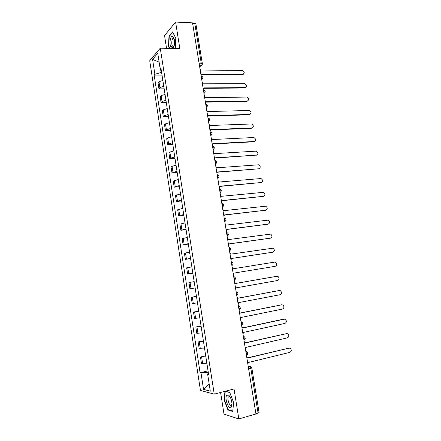<?xml version="1.0" encoding="UTF-8"?>
<svg xmlns="http://www.w3.org/2000/svg" width="441" height="441" viewBox="0 0 441 441"><rect width="100%" height="100%" fill="white"/><g stroke="black" fill="none" stroke-linecap="round" stroke-linejoin="round"><path stroke-width="0.66" d="M220.605 392.462L224.006 414.11L238.813 418.95L255.94 413.983L192.546 22.855L175.601 22.05L164.554 35.561L166.56 48.345M160.265 48.179L149.714 60.742L200.462 390.461L214.238 394.138L160.265 48.179L179.845 48.686L175.601 22.05M173.583 47.54L173.346 46.735M238.813 418.95L234.033 388.929L214.238 394.138M248.641 368.974L251.828 367.987L259.071 412.511L258.084 413.085L250.83 368.428L249.6 366.339L248.178 366.124M255.896 413.719L258.084 413.085M192.612 23.279L194.784 23.379L195.876 23.875L202.342 63.664L201.261 63.272L194.784 23.379M162.889 80.626C161.02 80.901 159.73 81.364 159.014 82.026L158.065 83.018L158.969 88.856L159.918 87.891C160.64 87.246 161.935 86.783 163.804 86.513M164.168 88.823L158.969 88.856M165.055 94.556C163.187 94.832 161.886 95.284 161.163 95.906L160.21 96.838L161.114 102.709L162.073 101.799C162.806 101.193 164.107 100.746 165.976 100.471M166.312 102.615L161.114 102.709M167.233 108.552L163.324 109.853L162.354 110.73L163.269 116.622L164.239 115.774L168.159 114.495M168.468 116.474L163.269 116.622M169.421 122.615L165.491 123.86L164.515 124.682L165.43 130.602L166.411 129.808L170.353 128.579M170.634 130.393L165.43 130.602M171.621 136.738L167.674 137.934L166.687 138.7L167.608 144.648L168.6 143.909L172.552 142.735M172.811 144.378L167.608 144.648M173.831 150.932L169.862 152.079L168.864 152.779L169.791 158.76L170.794 158.076L174.768 156.957M174.994 158.429L169.791 158.76M176.047 165.188L172.062 166.279L171.053 166.93L171.984 172.933L176.99 171.24M177.194 172.541L171.984 172.933M178.28 179.515L173.252 181.141L174.184 187.171L179.222 185.595M179.399 186.719L174.184 187.171M180.518 193.908L175.463 195.418L176.4 201.482L181.466 200.016M181.615 200.969L176.4 201.482M182.767 208.367L177.679 209.767L178.622 215.853L183.721 214.508M183.842 215.28L178.622 215.853M185.027 222.898L179.911 224.177L180.86 230.296L185.986 229.066M186.08 229.656L180.86 230.296M187.298 237.495L182.155 238.658L183.103 244.805L188.263 243.691M188.329 244.105L183.103 244.805M189.58 252.164L184.404 253.211L185.358 259.385L190.551 258.387M190.584 258.619L185.358 259.385M191.874 266.899L186.664 267.825L187.623 274.032L192.849 273.155M192.855 273.2L187.623 274.032M194.178 281.705L188.941 282.516L189.906 288.745L195.154 287.99M194.167 281.645L188.941 282.516M196.493 296.584L191.223 297.267L192.193 303.535L197.474 302.901M196.454 296.335L191.223 297.267M198.819 311.533L193.516 312.096L194.492 318.391L199.806 317.878M198.753 311.092L193.516 312.096M201.157 326.555L195.821 326.99L196.802 333.319L202.149 332.933M201.057 325.927L195.821 326.99M203.505 341.648L198.136 341.962L199.123 348.313L204.503 348.054M203.378 340.827L198.136 341.962M205.864 356.813L200.462 357.001L201.454 363.384L206.868 363.252M205.704 355.799L200.462 357.001M160.53 68.752L161.108 72.506L161.626 72.511M161.108 72.506L154.879 74.27L152.586 59.414L157.757 53.3L160.122 68.493L161.097 69.121M208.505 373.77L207.656 374.288L208.615 374.481L160.871 67.666L160.122 68.493M207.656 374.288L210.28 391.15L203.544 389.403L201.002 372.948L207.722 372.232L208.009 374.073M154.879 74.27L154.163 75.058L200.098 372.766L201.002 372.948M175.275 48.571L175.772 38.224L172.569 31.884L168.969 36.201L168.512 46.608L169.394 48.416M224.96 391.316L224.133 399.915L227.936 409.97L232.727 411.447L233.647 402.556L229.7 392.341L225.252 391.239M208.246 372.105L207.722 372.232M162.029 75.091L154.163 75.058M208.047 370.842L200.098 372.766M152.586 59.414L159.129 62.131M209.144 383.857L203.544 389.403M172.084 45.324L172.018 46.707L172.872 48.433M172.018 46.707L170.579 46.669M168.853 46.619L168.512 46.608M169.388 36.212L168.969 36.201M228.581 409.794L227.936 409.97M224.452 399.827L224.133 399.915M201.102 75.643L201.52 74.099L242.853 74.314C244.882 73.002 244.65 71.696 242.159 70.4L200.864 70.042L199.938 68.487M243.432 74.187L242.324 74.733L201.565 74.535M203.34 89.451L203.759 87.891L245.075 87.632C247.131 86.326 246.921 85.014 244.435 83.696L203.097 83.818L202.171 82.263M245.643 87.522L244.54 88.029L203.803 88.299M205.589 103.321L206.008 101.744L247.335 101.011C249.38 99.732 249.193 98.415 246.773 97.059L205.341 97.654L204.415 96.099M247.853 100.912L246.795 101.386L206.052 102.125M172.773 48.504L174.101 46.206L174.493 44.1C174.713 41.482 174.443 39.304 173.688 37.568C172.47 35.556 171.384 35.969 170.43 38.808C169.592 43.262 170.022 46.481 171.714 48.477M174.212 39.106L172.778 38.494L172.001 39.999C171.422 44.436 172.007 46.608 173.765 46.52L174.162 45.98M173.6 47.512L173.368 46.729M169.735 48.427L168.787 46.487L169.234 36.399L172.723 32.221L175.772 38.251M226.735 395.285C224.232 398.24 228.885 410.532 231.26 407.115L231.944 403.383C231.553 399.596 230.461 396.856 228.681 395.158L226.735 395.285M230.312 397.313L229.789 396.779L228.427 396.894C226.751 398.989 229.948 407.297 231.553 404.948L231.96 403.857M232.765 411.073L228.135 409.656L224.441 399.91L225.263 391.437L229.783 392.556M225.638 391.338L225.263 391.437M207.843 117.256L208.262 115.663L249.606 114.445C251.635 113.194 251.475 111.871 249.126 110.487L207.595 111.551L206.669 110.002M250.069 114.362L249.06 114.798L208.306 116.011M210.114 131.258L210.533 129.648L251.888 127.945C253.9 126.71 253.768 125.387 251.486 123.971L209.861 125.52L208.935 123.965M252.296 127.873L251.337 128.276L210.572 129.963M212.391 145.321L212.81 143.694L254.181 141.5C256.171 140.293 256.067 138.965 253.851 137.52L212.138 139.549L211.206 137.994M254.529 141.44L253.625 141.809L212.849 143.981M214.684 159.449L215.098 157.812L256.48 155.122C258.459 153.931 258.371 152.603 256.232 151.131L214.42 153.639L213.488 152.09M256.767 155.072L215.136 158.065M216.983 173.644L217.396 171.99L258.795 168.798C260.752 167.63 260.692 166.301 258.619 164.802L216.718 167.8L215.787 166.251M259.016 168.765L217.43 172.21M219.293 187.905L219.706 186.234L261.116 182.541C263.051 181.389 263.018 180.055 261.011 178.539L219.028 182.028L218.091 180.479M261.27 182.519L219.739 186.427M221.619 202.232L222.027 200.545L263.448 196.344C265.366 195.209 265.355 193.875 263.415 192.337L221.343 196.317L220.406 194.773M263.531 196.333L222.055 200.705M223.951 216.625L224.364 214.927L265.796 210.208L224.381 215.048M265.212 210.396L265.796 210.208C267.687 209.089 267.698 207.755 265.829 206.195L223.675 210.677L222.738 209.128M226.294 231.09L226.707 229.37L268.15 224.133C270.019 223.03 270.052 221.691 268.244 220.125L226.013 225.103L225.075 223.559M268.001 224.177L226.718 229.463M228.647 245.615L229.061 243.884L270.515 238.123C272.367 237.032 272.417 235.698 270.675 234.11L228.361 239.595L227.424 238.052M270.212 238.195L229.066 243.945M231.018 260.218L231.426 258.465L272.891 252.18C274.721 251.1 274.793 249.76 273.106 248.167L230.726 254.159L229.783 252.616M272.422 252.269L231.426 258.492M233.394 274.886L233.802 273.117L275.278 266.298C277.086 265.223 277.18 263.889 275.548 262.279L274.572 262.13L233.096 268.79L232.153 267.246M235.781 289.621L236.189 287.841L277.676 280.482C279.462 279.418 279.572 278.078 278.001 276.463L276.965 276.292L235.483 283.491L234.535 281.948M235.477 283.458L276.507 276.347M238.179 304.428L238.587 302.631L280.085 294.726C281.854 293.667 281.981 292.328 280.459 290.707L279.368 290.52L237.875 298.259L236.933 296.721M237.87 298.193L279.07 290.547M240.593 319.306L240.995 317.492L282.499 309.042C284.252 307.989 284.395 306.644 282.924 305.018L281.788 304.814L240.284 313.099L239.336 311.561M240.268 313L281.65 304.819M243.013 334.256L243.421 332.42L284.93 323.418C286.667 322.371 286.821 321.026 285.399 319.394L284.213 319.174L242.704 328.01L241.756 326.472M242.682 327.878L283.591 319.174M245.45 349.278L245.852 347.425L287.372 337.867C289.087 336.814 289.257 335.474 287.885 333.837L286.656 333.6L245.135 342.993L244.182 341.455M245.108 342.822L286.738 333.583M247.897 364.365L248.3 362.502L289.825 352.376C291.523 351.328 291.705 349.983 290.376 348.346L289.103 348.092L247.577 358.048L246.624 356.51M247.539 357.844L289.263 348.065M246.679 355.159L246.673 353.594L245.852 351.764M243.972 340.143L244.209 338.412L243.399 336.615M241.778 321.632C243.178 322.84 243.101 323.97 241.541 325.028L241.756 323.303L240.957 321.539M239.303 306.633C240.747 307.824 240.676 308.954 239.094 310.029L239.32 308.265L238.52 306.539M236.839 291.699C238.327 292.874 238.267 294.004 236.668 295.095L236.894 293.304L236.1 291.606M234.254 280.206L234.48 278.409L233.691 276.744M231.856 265.399L232.076 263.586L231.299 261.954M229.469 250.664L229.684 248.834L228.912 247.236M227.093 236.001L227.302 234.154L226.536 232.583M224.723 221.404L224.932 219.541L224.171 218.003M222.369 206.873L222.573 204.993L221.823 203.494M220.026 192.414L220.224 190.523L219.48 189.051M217.694 178.026L217.893 176.113L217.148 174.675M215.373 163.699L215.566 161.775L214.833 160.364M213.064 149.444L213.251 147.503L212.523 146.125M210.759 135.249L210.947 133.298L210.225 131.947M208.472 121.126L208.654 119.153L207.937 117.835M206.195 107.064L206.371 105.079L205.66 103.795M203.924 93.073L204.1 91.072L203.395 89.815M201.669 79.137L201.84 77.125L201.14 75.896M248.266 366.664L249.6 366.339L250.923 366.653L251.828 367.987M199.668 66.823L200.815 65.742L201.261 63.272L199.089 63.239M199.492 65.726L200.898 65.742C201.934 65.417 202.413 64.728 202.342 63.664M200.286 348.445L199.293 342.062M197.948 333.379L196.967 327.029M195.628 318.385L194.652 312.068M193.318 303.469L192.342 297.173M191.014 288.618L190.049 282.356M188.726 273.839L187.761 267.604M186.449 259.126L185.485 252.925M184.178 244.485L183.224 238.316M181.924 229.915L180.97 223.774M179.674 215.412L178.726 209.299M177.442 200.98L176.499 194.894M175.215 186.615L174.278 180.556M172.999 172.31L172.062 166.279M170.794 158.076L169.862 152.079M168.6 143.909L167.674 137.934M166.411 129.808L165.491 123.86M164.239 115.774L163.324 109.853M162.073 101.799L161.163 95.906M159.918 87.891L159.014 82.026M202.628 363.582L201.636 357.166M201.73 79.534L202.689 78.691M203.985 93.442L204.933 92.616M206.25 107.422L207.182 106.601M208.527 121.462L209.447 120.658M210.815 135.569L211.719 134.786M213.108 149.742L213.995 148.975M215.417 163.975L216.283 163.236M217.733 178.28L218.582 177.569M220.065 192.651L220.886 191.973M222.407 207.094L223.196 206.443M224.756 221.603L225.516 220.991M227.121 236.178L227.843 235.604M229.491 250.824L230.174 250.29M231.878 265.537L232.517 265.052M234.276 280.322L234.866 279.886M236.679 295.178L237.214 294.792M239.099 310.106L239.573 309.775M241.53 325.1L241.938 324.83M243.972 340.171L244.308 339.956M243.36 336.384L244.259 336.709C245.62 337.922 245.532 339.052 244.005 340.105L243.967 340.11M245.813 351.51L246.751 351.852C248.074 353.076 247.98 354.211 246.475 355.253L246.42 355.264M202.121 64.86L199.679 66.889M242.82 74.314L242.291 74.733M245.075 87.632L244.54 88.029M247.335 101.011L246.795 101.386M249.606 114.445L249.06 114.798M251.888 127.945L251.337 128.276M254.181 141.5L253.625 141.809M256.48 155.122L255.918 155.403M258.795 168.798L258.228 169.057M261.116 182.541L260.543 182.778M263.448 196.344L262.875 196.554M268.15 224.133L267.56 224.298M270.515 238.123L269.92 238.267M272.891 252.18L272.29 252.296M276.965 276.292L276.358 276.369M279.368 290.52L278.756 290.569M281.788 304.814L281.165 304.841M286.656 333.6L286.022 333.572M289.103 348.092L288.464 348.037M201.724 79.485C203.417 78.112 203.29 76.954 201.35 76.001M203.974 93.382C205.677 92.009 205.55 90.852 203.593 89.914M206.239 107.35C207.948 105.967 207.816 104.815 205.842 103.889M208.516 121.385C210.23 119.996 210.092 118.844 208.108 117.929M210.798 135.481C212.523 134.086 212.38 132.934 210.379 132.03M213.097 149.648C214.828 148.242 214.679 147.09 212.656 146.197M215.401 163.881C217.132 162.497 216.994 161.345 214.999 160.436M217.722 178.181C219.436 176.841 219.326 175.694 217.396 174.746M220.048 192.552C221.751 191.251 221.669 190.11 219.8 189.123M222.391 206.989C224.072 205.732 224.017 204.591 222.214 203.571M224.739 221.498C226.409 220.274 226.376 219.133 224.634 218.086M227.104 236.073C228.758 234.882 228.747 233.747 227.06 232.666M229.474 250.725C231.117 249.562 231.123 248.426 229.496 247.324M231.861 265.443C233.487 264.308 233.515 263.172 231.938 262.042M234.259 280.233C235.874 279.12 235.913 277.99 234.386 276.838M242.853 74.314L242.324 74.733M173.815 38.532L172.778 38.494M174.189 39.023L173.688 37.568M229.507 396.602L228.427 396.894M229.789 396.779L228.681 395.158"/></g></svg>
